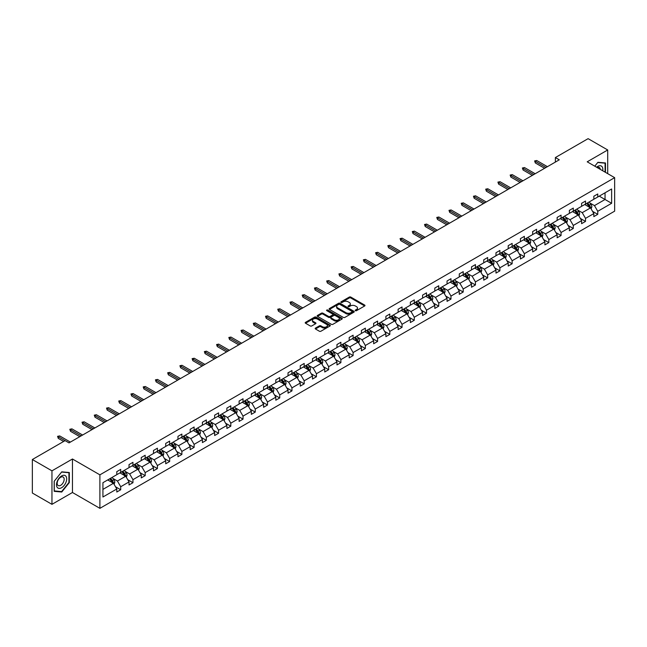 <?xml version="1.0" encoding="UTF-8"?>
<svg xmlns="http://www.w3.org/2000/svg" width="647" height="647" viewBox="0 0 647 647"><rect width="100%" height="100%" fill="white"/><g stroke="black" fill="none" stroke-linecap="round" stroke-linejoin="round"><path stroke-width="0.97" d="M355.413 310.689A0.76 0.437 0 0 0 356.489 310.689L364.673 305.966A1.092 0.631 0 0 0 364.989 305.521A1.092 0.631 0 0 0 364.673 305.085L350.82 297.086A1.092 0.631 0 0 0 349.275 297.086L341.098 301.801A0.76 0.437 0 0 0 342.174 302.424L343.233 301.817A3.486 2.014 0 0 1 348.159 301.817L349.315 302.481A3.486 2.014 0 0 1 350.334 303.904A3.486 2.014 0 0 1 349.315 305.327L348.256 305.934A0.76 0.437 0 0 0 349.331 306.557L350.391 305.95A3.486 2.014 0 0 1 355.316 305.95L356.473 306.613A3.486 2.014 0 0 1 357.492 308.037A3.486 2.014 0 0 1 356.473 309.46L355.413 310.067A0.76 0.437 0 0 0 355.413 310.689L355.413 310.067M315.493 328.094A1.092 0.631 0 0 0 315.17 328.539A1.092 0.631 0 0 0 315.493 328.983L319.375 331.232A1.092 0.631 0 0 0 320.912 331.232L329.994 325.991A1.092 0.631 0 0 0 330.318 325.546A1.092 0.631 0 0 0 329.994 325.101L316.14 317.103A1.092 0.631 0 0 0 314.604 317.103L305.521 322.343A1.092 0.631 0 0 0 305.206 322.788A1.092 0.631 0 0 0 305.521 323.233L310.22 325.942A1.092 0.631 0 0 0 311.757 325.942L315.647 323.702A1.092 0.631 0 0 0 315.962 323.257A1.092 0.631 0 0 0 315.647 322.813L313.318 321.462A2.911 1.682 0 0 1 312.461 320.281A2.911 1.682 0 0 1 314.264 318.72A2.911 1.682 0 0 1 317.434 319.092L326.557 324.357A2.911 1.682 0 0 1 327.406 325.546A2.911 1.682 0 0 1 325.611 327.099A2.911 1.682 0 0 1 322.432 326.735L320.912 325.853A1.092 0.631 0 0 0 319.375 325.853L315.493 328.094L315.493 328.983L319.375 326.759L319.375 325.853M72.456 458.998L51.954 470.838L32.35 459.524L32.35 493.022L51.954 504.337L72.456 492.496L99.897 508.34L99.897 474.841L72.456 458.998L72.456 492.496M607.711 173.647L607.711 149.975L587.209 161.815L614.65 177.658L99.897 474.841M607.711 149.975L588.107 138.66L555.377 157.553L555.377 162.082M32.35 459.524L65.088 440.623L69.003 442.888L559.291 159.817L555.377 157.553M343.314 317.41A1.092 0.631 0 0 0 344.851 317.41L353.933 312.169A1.092 0.631 0 0 0 354.249 311.725A1.092 0.631 0 0 0 353.933 311.28L340.079 303.281A1.092 0.631 0 0 0 338.543 303.281L329.46 308.522A1.092 0.631 0 0 0 329.137 308.967A1.092 0.631 0 0 0 329.46 309.412L343.314 317.41M327.107 310.859A0.76 0.437 0 0 1 327.883 310.964L327.883 310.059L341.964 318.187A1.092 0.631 0 0 1 342.287 318.631A1.092 0.631 0 0 1 341.964 319.076L332.882 324.317A1.092 0.631 0 0 1 331.345 324.317L317.491 316.326L317.491 315.437A1.092 0.631 0 0 0 317.176 315.882A1.092 0.631 0 0 0 317.491 316.326M317.491 315.437L321.381 313.188A1.092 0.631 0 0 1 322.918 313.188L328.539 316.432A1.092 0.631 0 0 0 330.075 316.432L332.655 314.943A1.092 0.631 0 0 0 332.97 314.499A1.092 0.631 0 0 0 332.655 314.054L326.8 310.681A0.76 0.437 0 0 1 327.883 310.059M51.954 470.838L51.954 504.337M102.922 482.702L116.8 474.688L116.8 471.655L120.714 469.39L120.714 472.423L129.028 467.627L129.028 464.595L132.95 462.33L132.95 465.363L141.256 460.559L141.256 457.526L145.179 455.27L145.179 458.302L153.493 453.498L153.493 450.466L157.415 448.201L157.415 451.234L165.721 446.438L165.721 443.405L169.643 441.141L169.643 444.174L177.957 439.378L177.957 436.345L181.872 434.08L181.872 437.113L190.186 432.317L190.186 429.284L194.108 427.02L194.108 430.053L202.414 425.249L202.414 422.216L206.336 419.96L206.336 422.992L214.65 418.188L214.65 415.156L218.573 412.891L218.573 415.924L226.879 411.128L226.879 408.095L230.801 405.831L230.801 408.864L239.115 404.068L239.115 401.035L243.029 398.77L243.029 401.803L251.343 397.007L251.343 393.974L255.266 391.71L255.266 394.743L263.58 389.947L263.58 386.906L267.494 384.65L267.494 387.682L275.808 382.878L275.808 379.846L279.73 377.581L279.73 380.614L288.036 375.818L288.036 372.785L291.959 370.521L291.959 373.554L300.273 368.758L300.273 365.725L304.195 363.46L304.195 366.493L312.501 361.697L312.501 358.664L316.423 356.4L316.423 359.433L324.737 354.637L324.737 351.604L328.652 349.34L328.652 352.372L336.966 347.568L336.966 344.536L340.888 342.271L340.888 345.312L349.202 340.508L349.202 337.475L353.116 335.211L353.116 338.244L361.43 333.448L361.43 330.415L365.353 328.15L365.353 331.183L373.659 326.387L373.659 323.354L377.581 321.09L377.581 324.123L385.895 319.327L385.895 316.294L389.817 314.03L389.817 317.062L398.123 312.258L398.123 309.226L402.046 306.969L402.046 310.002L410.36 305.198L410.36 302.165L414.274 299.901L414.274 302.933L422.588 298.138L422.588 295.105L426.51 292.84L426.51 295.873L434.816 291.077L434.816 288.044L438.739 285.78L438.739 288.813L447.053 284.017L447.053 280.984L450.975 278.72L450.975 281.752L459.281 276.948L459.281 273.916L463.203 271.659L463.203 274.692L471.517 269.888L471.517 266.855L475.44 264.591L475.44 267.623L483.746 262.828L483.746 259.795L487.668 257.53L487.668 260.563L495.982 255.767L495.982 252.734L499.896 250.47L499.896 253.503L508.21 248.707L508.21 245.674L512.133 243.409L512.133 246.442L520.439 241.646L520.439 238.614L524.361 236.349L524.361 239.382L532.675 234.578L532.675 231.545L536.598 229.281L536.598 232.313L544.903 227.518L544.903 224.485L548.826 222.22L548.826 225.253L557.14 220.457L557.14 217.424L561.054 215.16L561.054 218.193L569.368 213.397L569.368 210.364L573.291 208.099L573.291 211.132L581.604 206.336L581.604 203.304L585.519 201.039L585.519 204.072L593.833 199.268L593.833 196.235L597.755 193.979L597.755 197.011L611.633 188.997L611.633 203.304L597.755 211.31L597.755 214.343L593.833 216.608L593.833 213.575L585.519 218.379L585.519 221.411L581.604 223.668L581.604 220.635L573.291 225.439L573.291 228.472L569.368 230.736L569.368 227.704L561.054 232.499L561.054 235.532L557.14 237.797L557.14 234.764L548.826 239.56L548.826 242.593L544.903 244.857L544.903 241.824L536.598 246.62L536.598 249.653L532.675 251.918L532.675 248.885L524.361 253.681L524.361 256.722L520.439 258.978L520.439 255.945L512.133 260.749L512.133 263.782L508.21 266.046L508.21 263.014L499.896 267.809L499.896 270.842L495.982 273.107L495.982 270.074L487.668 274.87L487.668 277.903L483.746 280.167L483.746 277.134L475.44 281.93L475.44 284.963L471.517 287.228L471.517 284.195L463.203 288.991L463.203 292.023L459.281 294.288L459.281 291.255L450.975 296.059L450.975 299.092L447.053 301.356L447.053 298.316L438.739 303.12L438.739 306.152L434.816 308.417L434.816 305.384L426.51 310.18L426.51 313.213L422.588 315.477L422.588 312.444L414.274 317.24L414.274 320.273L410.36 322.538L410.36 319.505L402.046 324.301L402.046 327.333L398.123 329.598L398.123 326.565L389.817 331.369L389.817 334.402L385.895 336.658L385.895 333.626L377.581 338.43L377.581 341.462L373.659 343.727L373.659 340.694L365.353 345.49L365.353 348.523L361.43 350.787L361.43 347.754L353.116 352.55L353.116 355.583L349.202 357.848L349.202 354.815L340.888 359.611L340.888 362.643L336.966 364.908L336.966 361.875L328.652 366.671L328.652 369.712L324.737 371.968L324.737 368.936L316.423 373.74L316.423 376.772L312.501 379.037L312.501 376.004L304.195 380.8L304.195 383.833L300.273 386.097L300.273 383.064L291.959 387.86L291.959 390.893L288.036 393.158L288.036 390.125L279.73 394.921L279.73 397.954L275.808 400.218L275.808 397.185L267.494 401.981L267.494 405.014L263.58 407.278L263.58 404.246L255.266 409.05L255.266 412.082L251.343 414.347L251.343 411.306L243.029 416.11L243.029 419.143L239.115 421.407L239.115 418.374L230.801 423.17L230.801 426.203L226.879 428.468L226.879 425.435L218.573 430.231L218.573 433.264L214.65 435.528L214.65 432.495L206.336 437.291L206.336 440.324L202.414 442.588L202.414 439.556L194.108 444.36L194.108 447.392L190.186 449.649L190.186 446.616L181.872 451.42L181.872 454.453L177.957 456.717L177.957 453.684L169.643 458.48L169.643 461.513L165.721 463.778L165.721 460.745L157.415 465.541L157.415 468.574L153.493 470.838L153.493 467.805L145.179 472.601L145.179 475.634L141.256 477.898L141.256 474.866L132.95 479.67L132.95 482.702L129.028 484.959L129.028 481.926L120.714 486.73L120.714 489.763L116.8 492.027L116.8 488.995L102.922 497.001L102.922 482.702M99.897 508.34L614.65 211.157L614.65 177.658M119.93 472.876L125.736 476.224L117.422 481.02L112.885 478.4M117.422 481.02L120.714 486.73M125.736 476.224L129.028 481.926M116.8 473.96L117.422 474.324L120.714 472.423M132.166 465.816L137.965 469.164L129.659 473.96L125.114 471.339M129.659 473.96L132.95 479.67M137.965 469.164L141.256 474.866M129.028 466.899L129.659 467.263L132.95 465.363M144.394 458.755L150.201 462.104L141.887 466.899L137.35 464.279M141.887 466.899L145.179 472.601M150.201 462.104L153.493 467.805M141.256 459.839L141.887 460.203L145.179 458.302M156.631 451.687L162.429 455.043L154.115 459.839L149.578 457.219M154.115 459.839L157.415 465.541M162.429 455.043L165.721 460.745M153.493 452.779L154.115 453.135L157.415 451.234M168.859 444.626L174.658 447.975L166.352 452.779L161.815 450.158M166.352 452.779L169.643 458.48M174.658 447.975L177.957 453.684M165.721 445.71L166.352 446.074L169.643 444.174M181.087 437.566L186.894 440.914L178.58 445.71L174.043 443.098M178.58 445.71L181.872 451.42M186.894 440.914L190.186 446.616M177.957 438.65L178.58 439.014L181.872 437.113M193.324 430.506L199.122 433.854L190.816 438.65L186.271 436.029M190.816 438.65L194.108 444.36M199.122 433.854L202.414 439.556M190.186 431.589L190.816 431.953L194.108 430.053M205.552 423.445L211.359 426.794L203.045 431.589L198.508 428.969M203.045 431.589L206.336 437.291M211.359 426.794L214.65 432.495M202.414 424.529L203.045 424.893L206.336 422.992M217.788 416.377L223.587 419.733L215.273 424.529L210.736 421.909M215.273 424.529L218.573 430.231M223.587 419.733L226.879 425.435M214.65 417.469L215.273 417.833L218.573 415.924M230.017 409.316L235.823 412.665L227.509 417.469L222.972 414.848M227.509 417.469L230.801 423.17M235.823 412.665L239.115 418.374M226.879 410.408L227.509 410.764L230.801 408.864M242.253 402.256L248.052 405.604L239.738 410.408L235.201 407.788M239.738 410.408L243.029 416.11M248.052 405.604L251.343 411.306M239.115 403.34L239.738 403.704L243.029 401.803M254.481 395.196L260.28 398.544L251.974 403.34L247.437 400.719M251.974 403.34L255.266 409.05M260.28 398.544L263.58 404.246M251.343 396.279L251.974 396.643L255.266 394.743M266.71 388.135L272.516 391.484L264.202 396.279L259.665 393.659M264.202 396.279L267.494 401.981M272.516 391.484L275.808 397.185M263.58 389.219L264.202 389.583L267.494 387.682M278.946 381.067L284.745 384.423L276.439 389.219L271.894 386.599M276.439 389.219L279.73 394.921M284.745 384.423L288.036 390.125M275.808 382.159L276.439 382.523L279.73 380.614M291.174 374.006L296.981 377.355L288.667 382.159L284.13 379.538M288.667 382.159L291.959 387.86M296.981 377.355L300.273 383.064M288.036 375.098L288.667 375.454L291.959 373.554M303.411 366.946L309.209 370.294L300.895 375.098L296.358 372.478M300.895 375.098L304.195 380.8M309.209 370.294L312.501 376.004M300.273 368.03L300.895 368.394L304.195 366.493M315.639 359.886L321.446 363.234L313.132 368.03L308.595 365.409M313.132 368.03L316.423 373.74M321.446 363.234L324.737 368.936M312.501 360.969L313.132 361.333L316.423 359.433M327.867 352.825L333.674 356.173L325.36 360.969L320.823 358.349M325.36 360.969L328.652 366.671M333.674 356.173L336.966 361.875M324.737 353.909L325.36 354.273L328.652 352.372M340.104 345.765L345.902 349.113L337.597 353.909L333.059 351.289M337.597 353.909L340.888 359.611M345.902 349.113L349.202 354.815M336.966 346.849L337.597 347.213L340.888 345.312M352.332 338.696L358.139 342.053L349.825 346.849L345.288 344.228M349.825 346.849L353.116 352.55M358.139 342.053L361.43 347.754M349.202 339.788L349.825 340.144L353.116 338.244M364.568 331.636L370.367 334.984L362.061 339.788L357.516 337.168M362.061 339.788L365.353 345.49M370.367 334.984L373.659 340.694M361.43 332.72L362.061 333.084L365.353 331.183M376.797 324.576L382.603 327.924L374.289 332.72L369.752 330.099M374.289 332.72L377.581 338.43M382.603 327.924L385.895 333.626M373.659 325.659L374.289 326.023L377.581 324.123M389.033 317.515L394.832 320.863L386.518 325.659L381.981 323.039M386.518 325.659L389.817 331.369M394.832 320.863L398.123 326.565M385.895 318.599L386.518 318.963L389.817 317.062M401.261 310.455L407.06 313.803L398.754 318.599L394.217 315.979M398.754 318.599L402.046 324.301M407.06 313.803L410.36 319.505M398.123 311.539L398.754 311.903L402.046 310.002M413.49 303.386L419.296 306.743L410.982 311.539L406.445 308.918M410.982 311.539L414.274 317.24M419.296 306.743L422.588 312.444M410.36 304.478L410.982 304.834L414.274 302.933M425.726 296.326L431.525 299.674L423.219 304.478L418.674 301.858M423.219 304.478L426.51 310.18M431.525 299.674L434.816 305.384M422.588 297.418L423.219 297.774L426.51 295.873M437.954 289.266L443.761 292.614L435.447 297.418L430.91 294.797M435.447 297.418L438.739 303.12M443.761 292.614L447.053 298.316M434.816 290.349L435.447 290.713L438.739 288.813M450.191 282.205L455.989 285.553L447.675 290.349L443.138 287.729M447.675 290.349L450.975 296.059M455.989 285.553L459.281 291.255M447.053 283.289L447.675 283.653L450.975 281.752M462.419 275.145L468.226 278.493L459.912 283.289L455.375 280.669M459.912 283.289L463.203 288.991M468.226 278.493L471.517 284.195M459.281 276.229L459.912 276.592L463.203 274.692M474.655 268.076L480.454 271.433L472.14 276.229L467.603 273.608M472.14 276.229L475.44 281.93M480.454 271.433L483.746 277.134M471.517 269.168L472.14 269.532L475.44 267.623M486.884 261.016L492.682 264.364L484.377 269.168L479.839 266.548M484.377 269.168L487.668 274.87M492.682 264.364L495.982 270.074M483.746 262.108L484.377 262.464L487.668 260.563M499.112 253.956L504.919 257.304L496.605 262.108L492.068 259.487M496.605 262.108L499.896 267.809M504.919 257.304L508.21 263.014M495.982 255.039L496.605 255.403L499.896 253.503M511.348 246.895L517.147 250.243L508.841 255.039L504.296 252.419M508.841 255.039L512.133 260.749M517.147 250.243L520.439 255.945M508.21 247.979L508.841 248.343L512.133 246.442M523.577 239.835L529.383 243.183L521.07 247.979L516.532 245.359M521.07 247.979L524.361 253.681M529.383 243.183L532.675 248.885M520.439 240.919L521.07 241.282L524.361 239.382M535.813 232.766L541.612 236.123L533.298 240.919L528.761 238.298M533.298 240.919L536.598 246.62M541.612 236.123L544.903 241.824M532.675 233.858L533.298 234.222L536.598 232.313M548.041 225.706L553.848 229.062L545.534 233.858L540.997 231.238M545.534 233.858L548.826 239.56M553.848 229.062L557.14 234.764M544.903 226.798L545.534 227.154L548.826 225.253M560.27 218.646L566.076 221.994L557.763 226.798L553.225 224.177M557.763 226.798L561.054 232.499M566.076 221.994L569.368 227.704M557.14 219.729L557.763 220.093L561.054 218.193M572.506 211.585L578.305 214.933L569.999 219.729L565.462 217.109M569.999 219.729L573.291 225.439M578.305 214.933L581.604 220.635M569.368 212.669L569.999 213.033L573.291 211.132M584.734 204.525L590.541 207.873L582.227 212.669L577.69 210.049M582.227 212.669L585.519 218.379M590.541 207.873L593.833 213.575M581.604 205.609L582.227 205.972L585.519 204.072M599.243 196.146L605.042 199.494L594.464 205.609L589.918 202.988M594.464 205.609L597.755 211.31M611.633 203.304L605.042 199.494L605.042 192.798L611.633 188.997M593.833 198.548L594.464 198.912L597.755 197.011M102.922 489.399L113.5 483.285L107.701 479.937M113.5 483.285L116.8 488.995M592.539 211.334L597.755 214.343M580.31 218.395L585.519 221.411M568.074 225.463L573.291 228.472M555.846 232.524L561.054 235.532M543.609 239.584L548.826 242.593M531.381 246.644L536.598 249.653M519.145 253.705L524.361 256.722M506.916 260.765L512.133 263.782M494.688 267.834L499.896 270.842M482.452 274.894L487.668 277.903M470.223 281.955L475.44 284.963M457.987 289.015L463.203 292.023M445.759 296.075L450.975 299.092M433.53 303.144L438.739 306.152M421.294 310.204L426.51 313.213M409.066 317.265L414.274 320.273M396.829 324.325L402.046 327.333M384.601 331.385L389.817 334.402M372.365 338.454L377.581 341.462M360.136 345.514L365.353 348.523M347.908 352.575L353.116 355.583M335.672 359.635L340.888 362.643M323.443 366.695L328.652 369.712M311.207 373.756L316.423 376.772M298.979 380.824L304.195 383.833M286.742 387.885L291.959 390.893M274.514 394.945L279.73 397.954M262.286 402.005L267.494 405.014M250.049 409.066L255.266 412.082M237.821 416.134L243.029 419.143M225.585 423.195L230.801 426.203M213.356 430.255L218.573 433.264M201.128 437.315L206.336 440.324M188.892 444.376L194.108 447.392M176.663 451.444L181.872 454.453M164.427 458.505L169.643 461.513M152.199 465.565L157.415 468.574M139.962 472.625L145.179 475.634M127.734 479.686L132.95 482.702M115.506 486.754L120.714 489.763M605.479 172.361L605.479 162.971L597.909 162.292L594.779 166.182L597.755 162.518L605.082 163.173L605.082 172.134M69.318 482.605L69.318 472.52L61.756 471.841L54.186 481.255L54.186 491.34L61.756 492.019L69.318 482.605L68.93 482.379M355.721 310.795L356.473 310.366A3.486 2.014 0 0 0 357.492 308.942L357.492 308.037M350.334 303.904L350.334 304.81A3.486 2.014 0 0 1 349.315 306.233L348.563 306.662M364.657 305.974L350.82 297.984A1.092 0.631 0 0 0 349.275 297.984L341.406 302.537M353.917 312.178L340.079 304.187A1.092 0.631 0 0 0 338.543 304.187L329.477 309.42M352.008 312.032A0.76 0.437 0 0 0 352.008 311.409L339.845 304.389A0.76 0.437 0 0 0 338.769 304.389L337.653 305.036A3.486 2.014 0 0 0 336.634 306.46A3.486 2.014 0 0 0 337.653 307.883L345.967 312.679A3.486 2.014 0 0 0 350.892 312.679L352.008 312.032L352.008 312.938A0.76 0.437 0 0 0 352.235 312.63L352.235 311.725M336.634 306.46L336.634 307.365A3.486 2.014 0 0 0 337.653 308.789L337.653 307.883M352.008 312.938L350.892 313.585A3.486 2.014 0 0 1 345.967 313.585L337.653 308.789M317.507 316.334L321.381 314.094L321.381 313.188M332.97 314.499L332.97 315.404A1.092 0.631 0 0 1 332.655 315.849L330.075 317.337A1.092 0.631 0 0 1 328.539 317.337L322.918 314.094A1.092 0.631 0 0 0 321.381 314.094M327.883 310.964L341.948 319.084M334.362 319.796A2.911 1.682 0 0 0 337.54 320.168A2.911 1.682 0 0 0 339.335 318.607A2.911 1.682 0 0 0 338.486 317.426L335.267 315.566A1.092 0.631 0 0 0 333.731 315.566L331.151 317.054A1.092 0.631 0 0 0 330.835 317.499A1.092 0.631 0 0 0 331.151 317.944L334.362 319.796L334.362 320.702A2.911 1.682 0 0 0 337.54 321.066A2.911 1.682 0 0 0 339.335 319.513L339.335 318.607M330.835 317.499L330.835 318.405A1.092 0.631 0 0 0 331.151 318.85L331.151 317.944M334.362 320.702L331.151 318.85M327.406 325.546L327.406 326.452A2.911 1.682 0 0 1 325.611 328.005A2.911 1.682 0 0 1 322.432 327.633L320.912 326.759A1.092 0.631 0 0 0 319.375 326.759M312.461 320.281L312.461 321.179A2.911 1.682 0 0 0 313.318 322.368L313.318 321.462M315.631 323.71L313.318 322.368M329.986 325.999L316.14 318.009A1.092 0.631 0 0 0 314.604 318.009L305.538 323.241M60.955 491.558L61.756 492.019M591.132 208.908L591.859 206.822A2.936 1.698 -120 0 0 590.921 204.323L589.158 201.969M586.004 205.253L585.236 204.234M589.328 207.493L590.266 206.951A2.936 1.698 -120 0 0 589.425 205.18L587.67 202.826M586.934 203.255L588.867 205.843A1.496 0.865 60 0 1 589.142 206.296L590.266 206.951M586.724 203.376L588.487 205.722A2.936 1.698 60 0 1 589.223 207.113M546.003 167.492L535.328 161.329L535.328 162.955L534.616 160.917L535.328 161.329L536.735 160.513L547.419 166.675M535.328 162.955L544.588 168.309M534.616 160.917L536.735 160.513M578.903 215.969L579.623 213.882A2.936 1.698 -120 0 0 578.685 211.383L576.93 209.03M573.768 212.313L573.007 211.294M577.1 214.553L578.038 214.011A2.936 1.698 -120 0 0 577.197 212.24L575.434 209.895M574.698 210.315L576.639 212.903A1.496 0.865 60 0 1 576.914 213.356L578.038 214.011M574.496 210.437L576.259 212.782A2.936 1.698 60 0 1 576.987 214.173M566.675 223.029L567.395 220.942A2.936 1.698 -120 0 0 566.457 218.443L564.694 216.09M561.539 219.373L560.771 218.354M564.863 221.614L565.81 221.072A2.936 1.698 -120 0 0 564.968 219.301L563.205 216.955M562.469 217.376L564.402 219.964A1.496 0.865 60 0 1 564.677 220.417L565.81 221.072M562.267 217.497L564.022 219.851A2.936 1.698 60 0 1 564.758 221.234M533.775 174.553L523.091 168.39L523.091 170.015L522.388 167.985L523.091 168.39L524.507 167.573L535.182 173.736M523.091 170.015L532.36 175.369M522.388 167.985L524.507 167.573M521.539 181.613L510.863 175.45L510.863 177.084L510.151 175.046L510.863 175.45L512.27 174.633L522.954 180.804M510.863 177.084L520.131 182.43M510.151 175.046L512.27 174.633M602.713 170.768A7.206 4.165 120 0 0 596.591 167.233M600.295 169.368A4.933 2.847 120 0 0 599.292 167.484A4.933 2.847 120 0 0 597.157 167.557M604.597 162.89L605.082 163.173M66.01 482.233A7.206 4.165 120 0 0 64.142 475.27A7.206 4.165 120 0 0 57.179 481.441A7.206 4.165 120 0 0 59.047 488.404A7.206 4.165 120 0 0 66.01 482.233M63.689 481.57A4.933 2.847 120 0 0 63.139 477.033A4.933 2.847 120 0 0 57.648 481.036A4.933 2.847 120 0 0 58.198 485.573A4.933 2.847 120 0 0 63.689 481.57M54.267 490.96L54.267 481.182L61.594 472.067L68.93 472.714L68.93 482.492L61.594 491.615L54.186 490.911M68.445 472.439L68.93 472.714M554.439 230.089L555.158 228.011A2.936 1.698 -120 0 0 554.22 225.504L552.465 223.158M549.303 226.442L548.543 225.423M552.635 228.674L553.573 228.132A2.936 1.698 -120 0 0 552.732 226.369L550.977 224.016M550.241 224.444L552.174 227.024A1.496 0.865 60 0 1 552.449 227.485L553.573 228.132M550.031 224.558L551.794 226.911A2.936 1.698 60 0 1 552.522 228.294M509.31 188.681L498.627 182.511L498.627 184.144L497.923 182.106L498.627 182.511L500.042 181.702L510.718 187.865M498.627 184.144L507.895 189.49M497.923 182.106L500.042 181.702M542.21 237.15L542.93 235.071A2.936 1.698 -120 0 0 541.992 232.564L540.229 230.219M537.075 233.502L536.314 232.483M540.399 235.734L541.345 235.193A2.936 1.698 -120 0 0 540.504 233.43L538.741 231.076M538.005 231.505L539.946 234.093A1.496 0.865 60 0 1 540.213 234.546L541.345 235.193M537.803 231.618L539.558 233.971A2.936 1.698 60 0 1 540.294 235.362M497.074 195.742L486.398 189.571L486.398 191.205L485.695 189.167L486.398 189.571L487.806 188.762L498.489 194.925M486.398 191.205L495.667 196.559M485.695 189.167L487.806 188.762M529.974 244.218L530.702 242.132A2.936 1.698 -120 0 0 529.764 239.633L528.001 237.279M524.846 240.563L524.078 239.544M528.17 242.803L529.109 242.253A2.936 1.698 -120 0 0 528.267 240.49L526.512 238.136M525.776 238.565L527.709 241.153A1.496 0.865 60 0 1 527.984 241.606L529.109 242.253M525.566 238.686L527.329 241.032A2.936 1.698 60 0 1 528.065 242.423M484.846 202.802L474.162 196.639L474.162 198.265L473.458 196.227L474.162 196.639L475.577 195.823L486.253 201.985M474.162 198.265L483.43 203.619M473.458 196.227L475.577 195.823M517.746 251.279L518.465 249.192A2.936 1.698 -120 0 0 517.527 246.693L515.764 244.34M512.61 247.623L511.85 246.604M515.942 249.863L516.88 249.321A2.936 1.698 -120 0 0 516.039 247.55L514.276 245.205M513.54 245.625L515.481 248.213A1.496 0.865 60 0 1 515.748 248.666L516.88 249.321M513.338 245.747L515.101 248.092A2.936 1.698 60 0 1 515.829 249.483M472.609 209.863L461.934 203.7L461.934 205.325L461.23 203.287L461.934 203.7L463.349 202.883L474.025 209.046M461.934 205.325L471.202 210.679M461.23 203.287L463.349 202.883M505.517 258.339L506.237 256.252A2.936 1.698 -120 0 0 505.299 253.753L503.536 251.4M500.382 254.683L499.613 253.664M503.706 256.924L504.652 256.382A2.936 1.698 -120 0 0 503.811 254.611L502.048 252.265M501.312 252.686L503.245 255.274A1.496 0.865 60 0 1 503.52 255.727L504.652 256.382M501.11 252.807L502.865 255.161A2.936 1.698 60 0 1 503.601 256.544M460.381 216.923L449.705 210.76L449.705 212.394L448.994 210.356L449.705 210.76L451.113 209.943L461.796 216.114M449.705 212.394L458.974 217.74M448.994 210.356L451.113 209.943M493.281 265.399L494.001 263.321A2.936 1.698 -120 0 0 493.063 260.814L491.308 258.468M488.145 261.744L487.385 260.725M491.477 263.984L492.416 263.442A2.936 1.698 -120 0 0 491.574 261.679L489.811 259.326M489.075 259.754L491.016 262.334A1.496 0.865 60 0 1 491.291 262.795L492.416 263.442M488.873 259.868L490.636 262.221A2.936 1.698 60 0 1 491.364 263.604M448.153 223.991L437.469 217.821L437.469 219.454L436.765 217.416L437.469 217.821L438.884 217.004L449.56 223.175M437.469 219.454L446.737 224.8M436.765 217.416L438.884 217.004M481.053 272.46L481.772 270.381A2.936 1.698 -120 0 0 480.834 267.874L479.071 265.529M475.917 268.812L475.149 267.793M479.241 271.044L480.187 270.503A2.936 1.698 -120 0 0 479.346 268.74L477.583 266.386M476.847 266.815L478.788 269.395A1.496 0.865 60 0 1 479.055 269.856L480.187 270.503M476.645 266.928L478.4 269.281A2.936 1.698 60 0 1 479.136 270.664M468.816 279.52L469.536 277.442A2.936 1.698 -120 0 0 468.598 274.943L466.843 272.589M463.681 275.873L462.92 274.854M467.013 278.113L467.951 277.563A2.936 1.698 -120 0 0 467.11 275.8L465.355 273.446M464.619 273.875L466.552 276.463A1.496 0.865 60 0 1 466.827 276.916L467.951 277.563M464.409 273.996L466.172 276.342A2.936 1.698 60 0 1 466.899 277.733M456.588 286.589L457.308 284.502A2.936 1.698 -120 0 0 456.37 282.003L454.606 279.65M451.452 282.933L450.692 281.914M454.776 285.173L455.723 284.631A2.936 1.698 -120 0 0 454.881 282.86L453.118 280.515M452.382 280.935L454.323 283.523A1.496 0.865 60 0 1 454.59 283.976L455.723 284.631M452.18 281.057L453.935 283.402A2.936 1.698 60 0 1 454.671 284.793M444.352 293.649L445.079 291.562A2.936 1.698 -120 0 0 444.141 289.063L442.378 286.71M439.224 289.993L438.456 288.974M442.548 292.234L443.486 291.692A2.936 1.698 -120 0 0 442.645 289.921L440.89 287.575M440.154 287.996L442.087 290.584A1.496 0.865 60 0 1 442.362 291.037L443.486 291.692M439.944 288.117L441.707 290.463A2.936 1.698 60 0 1 442.443 291.854M432.123 300.709L432.843 298.631A2.936 1.698 -120 0 0 431.905 296.124L430.15 293.778M426.988 297.054L426.227 296.035M430.32 299.294L431.258 298.752A2.936 1.698 -120 0 0 430.417 296.981L428.654 294.636M427.918 295.056L429.859 297.644A1.496 0.865 60 0 1 430.126 298.097L431.258 298.752M427.716 295.178L429.479 297.531A2.936 1.698 60 0 1 430.206 298.914M419.895 307.77L420.615 305.691A2.936 1.698 -120 0 0 419.677 303.184L417.913 300.839M414.759 304.122L413.991 303.103M418.083 306.354L419.03 305.813A2.936 1.698 -120 0 0 418.188 304.05L416.425 301.696M415.689 302.125L417.622 304.705A1.496 0.865 60 0 1 417.897 305.166L419.03 305.813M415.487 302.238L417.242 304.591A2.936 1.698 60 0 1 417.978 305.974M407.659 314.83L408.378 312.752A2.936 1.698 -120 0 0 407.44 310.253L405.685 307.899M402.523 311.183L401.763 310.164M405.855 313.423L406.793 312.873A2.936 1.698 -120 0 0 405.952 311.11L404.189 308.756M403.453 309.185L405.394 311.773A1.496 0.865 60 0 1 405.669 312.226L406.793 312.873M403.251 309.298L405.014 311.652A2.936 1.698 60 0 1 405.742 313.043M395.43 321.899L396.15 319.812A2.936 1.698 -120 0 0 395.212 317.313L393.449 314.96M390.295 318.243L389.534 317.224M393.619 320.483L394.565 319.942A2.936 1.698 -120 0 0 393.724 318.17L391.961 315.817M391.225 316.246L393.166 318.834A1.496 0.865 60 0 1 393.433 319.286L394.565 319.942M391.023 316.367L392.778 318.712A2.936 1.698 60 0 1 393.513 320.103M383.194 328.959L383.914 326.872A2.936 1.698 -120 0 0 382.984 324.373L381.22 322.02M378.058 325.304L377.298 324.284M381.39 327.544L382.328 327.002A2.936 1.698 -120 0 0 381.487 325.231L379.732 322.885M378.996 323.306L380.929 325.894A1.496 0.865 60 0 1 381.204 326.347L382.328 327.002M378.786 323.427L380.549 325.773A2.936 1.698 60 0 1 381.277 327.164M370.966 336.019L371.685 333.933A2.936 1.698 -120 0 0 370.747 331.434L368.984 329.088M365.83 332.364L365.07 331.345M369.162 334.604L370.1 334.062A2.936 1.698 -120 0 0 369.259 332.291L367.496 329.946M366.76 330.366L368.701 332.954A1.496 0.865 60 0 1 368.968 333.407L370.1 334.062M366.558 330.488L368.321 332.841A2.936 1.698 60 0 1 369.049 334.224M435.916 231.052L425.241 224.881L425.241 226.515L424.537 224.477L425.241 224.881L426.648 224.072L437.332 230.235M425.241 226.515L434.509 231.869M424.537 224.477L426.648 224.072M423.688 238.112L413.004 231.95L413.004 233.575L412.301 231.537L413.004 231.95L414.42 231.133L425.095 237.295M413.004 233.575L422.273 238.929M412.301 231.537L414.42 231.133M411.452 245.173L400.776 239.01L400.776 240.635L400.072 238.597L400.776 239.01L402.183 238.193L412.867 244.356M400.776 240.635L410.044 245.989M400.072 238.597L402.183 238.193M399.223 252.233L388.54 246.07L388.54 247.696L387.836 245.666L388.54 246.07L389.955 245.253L400.63 251.424M388.54 247.696L397.808 253.05M387.836 245.666L389.955 245.253M386.995 259.301L376.311 253.131L376.311 254.764L375.608 252.726L376.311 253.131L377.727 252.314L388.402 258.485M376.311 254.764L385.58 260.11M375.608 252.726L377.727 252.314M374.759 266.362L364.083 260.191L364.083 261.825L363.371 259.787L364.083 260.191L365.49 259.382L376.174 265.545M364.083 261.825L373.351 267.171M363.371 259.787L365.49 259.382M362.53 273.422L351.847 267.26L351.847 268.885L351.143 266.847L351.847 267.26L353.262 266.443L363.938 272.605M351.847 268.885L361.115 274.239M351.143 266.847L353.262 266.443M350.294 280.483L339.618 274.32L339.618 275.945L338.915 273.907L339.618 274.32L341.026 273.503L351.709 279.666M339.618 275.945L348.887 281.299M338.915 273.907L341.026 273.503M338.066 287.543L327.382 281.38L327.382 283.006L326.678 280.976L327.382 281.38L328.797 280.563L339.473 286.734M327.382 283.006L336.65 288.36M326.678 280.976L328.797 280.563M325.829 294.603L315.154 288.441L315.154 290.074L314.45 288.036L315.154 288.441L316.561 287.624L327.245 293.795M315.154 290.074L324.422 295.42M314.45 288.036L316.561 287.624M358.729 343.08L359.457 341.001A2.936 1.698 -120 0 0 358.519 338.494L356.756 336.149M353.602 339.432L352.833 338.413M356.926 341.665L357.864 341.123A2.936 1.698 -120 0 0 357.023 339.36L355.268 337.006M354.532 337.435L356.465 340.015A1.496 0.865 60 0 1 356.74 340.476L357.864 341.123M354.321 337.548L356.085 339.901A2.936 1.698 60 0 1 356.82 341.284M313.601 301.672L302.925 295.501L302.925 297.135L302.214 295.097L302.925 295.501L304.333 294.692L315.016 300.855M302.925 297.135L312.186 302.481M302.214 295.097L304.333 294.692M346.501 350.14L347.221 348.062A2.936 1.698 -120 0 0 346.282 345.555L344.527 343.209M341.365 346.493L340.605 345.474M344.697 348.725L345.635 348.183A2.936 1.698 -120 0 0 344.794 346.42L343.031 344.067M342.295 344.495L344.236 347.083A1.496 0.865 60 0 1 344.511 347.536L345.635 348.183M342.093 344.608L343.856 346.962A2.936 1.698 60 0 1 344.584 348.353M301.373 308.732L290.689 302.561L290.689 304.195L289.985 302.157L290.689 302.561L292.104 301.753L302.78 307.915M290.689 304.195L299.957 309.549M289.985 302.157L292.104 301.753M334.273 357.209L334.992 355.122A2.936 1.698 -120 0 0 334.054 352.623L332.291 350.27M329.137 353.553L328.369 352.534M332.461 355.793L333.407 355.252A2.936 1.698 -120 0 0 332.566 353.48L330.803 351.127M330.067 351.556L332 354.144A1.496 0.865 60 0 1 332.275 354.596L333.407 355.252M329.865 351.677L331.62 354.022A2.936 1.698 60 0 1 332.356 355.413M289.136 315.793L278.461 309.63L278.461 311.256L277.749 309.217L278.461 309.63L279.868 308.813L290.552 314.976M278.461 311.256L287.729 316.609M277.749 309.217L279.868 308.813M322.036 364.269L322.756 362.183A2.936 1.698 -120 0 0 321.818 359.683L320.063 357.33M316.901 360.614L316.14 359.595M320.233 362.854L321.171 362.312A2.936 1.698 -120 0 0 320.33 360.541L318.575 358.195M317.839 358.616L319.772 361.204A1.496 0.865 60 0 1 320.047 361.657L321.171 362.312M317.628 358.737L319.392 361.083A2.936 1.698 60 0 1 320.119 362.474M276.908 322.853L266.224 316.69L266.224 318.316L265.521 316.278L266.224 316.69L267.64 315.873L278.315 322.036M266.224 318.316L275.493 323.67M265.521 316.278L267.64 315.873M309.808 371.329L310.528 369.243A2.936 1.698 -120 0 0 309.589 366.744L307.826 364.39M304.672 367.674L303.912 366.655M307.996 369.914L308.942 369.372A2.936 1.698 -120 0 0 308.101 367.601L306.338 365.256M305.602 365.676L307.543 368.264A1.496 0.865 60 0 1 307.81 368.717L308.942 369.372M305.4 365.798L307.155 368.151A2.936 1.698 60 0 1 307.891 369.534M264.672 329.913L253.996 323.751L253.996 325.384L253.292 323.346L253.996 323.751L255.403 322.934L266.087 329.105M253.996 325.384L263.264 330.73M253.292 323.346L255.403 322.934M297.571 378.39L298.291 376.311A2.936 1.698 -120 0 0 297.361 373.804L295.598 371.459M292.444 374.734L291.676 373.723M295.768 376.975L296.706 376.433A2.936 1.698 -120 0 0 295.865 374.67L294.11 372.316M293.374 372.745L295.307 375.325A1.496 0.865 60 0 1 295.582 375.786L296.706 376.433M293.164 372.858L294.927 375.211A2.936 1.698 60 0 1 295.663 376.594M252.443 336.982L241.76 330.811L241.76 332.445L241.056 330.407L241.76 330.811L243.175 329.994L253.85 336.165M241.76 332.445L251.028 337.791M241.056 330.407L243.175 329.994M285.343 385.45L286.063 383.372A2.936 1.698 -120 0 0 285.125 380.865L283.362 378.519M280.208 381.803L279.447 380.784M283.54 384.035L284.478 383.493A2.936 1.698 -120 0 0 283.637 381.73L281.874 379.377M281.138 379.805L283.079 382.393A1.496 0.865 60 0 1 283.346 382.846L284.478 383.493M280.935 379.918L282.699 382.272A2.936 1.698 60 0 1 283.426 383.655M240.207 344.042L229.531 337.871L229.531 339.505L228.828 337.467L229.531 337.871L230.947 337.063L241.622 343.225M229.531 339.505L238.8 344.859M228.828 337.467L230.947 337.063M273.115 392.511L273.835 390.432A2.936 1.698 -120 0 0 272.897 387.933L271.133 385.58M267.979 388.863L267.211 387.844M271.303 391.103L272.25 390.553A2.936 1.698 -120 0 0 271.408 388.79L269.645 386.437M268.909 386.866L270.842 389.454A1.496 0.865 60 0 1 271.117 389.906L272.25 390.553M268.699 386.987L270.462 389.332A2.936 1.698 60 0 1 271.198 390.723M260.878 399.579L261.598 397.493A2.936 1.698 -120 0 0 260.66 394.993L258.905 392.64M255.743 395.924L254.983 394.905M259.075 398.164L260.013 397.622A2.936 1.698 -120 0 0 259.172 395.851L257.409 393.505M256.673 393.926L258.614 396.514A1.496 0.865 60 0 1 258.889 396.967L260.013 397.622M256.471 394.047L258.234 396.393A2.936 1.698 60 0 1 258.962 397.784M248.65 406.639L249.37 404.553A2.936 1.698 -120 0 0 248.432 402.054L246.669 399.7M243.515 402.984L242.746 401.965M246.839 405.224L247.785 404.682A2.936 1.698 -120 0 0 246.944 402.911L245.181 400.566M244.445 400.986L246.386 403.574A1.496 0.865 60 0 1 246.653 404.027L247.785 404.682M244.242 401.108L245.997 403.453A2.936 1.698 60 0 1 246.733 404.844M236.414 413.7L237.134 411.621A2.936 1.698 -120 0 0 236.195 409.114L234.44 406.769M231.278 410.044L230.518 409.025M234.61 412.285L235.548 411.743A2.936 1.698 -120 0 0 234.707 409.972L232.952 407.626M232.216 408.047L234.149 410.635A1.496 0.865 60 0 1 234.424 411.088L235.548 411.743M232.006 408.168L233.769 410.522A2.936 1.698 60 0 1 234.497 411.904M224.185 420.76L224.905 418.682A2.936 1.698 -120 0 0 223.967 416.175L222.204 413.829M219.05 417.113L218.29 416.094M222.374 419.345L223.32 418.803A2.936 1.698 -120 0 0 222.479 417.04L220.716 414.687M219.98 415.115L221.921 417.695A1.496 0.865 60 0 1 222.188 418.156L223.32 418.803M219.778 415.228L221.533 417.582A2.936 1.698 60 0 1 222.269 418.965M211.949 427.821L212.677 425.742A2.936 1.698 -120 0 0 211.739 423.243L209.976 420.89M206.822 424.173L206.053 423.154M210.146 426.413L211.084 425.863A2.936 1.698 -120 0 0 210.243 424.1L208.488 421.747M207.752 422.176L209.685 424.764A1.496 0.865 60 0 1 209.96 425.216L211.084 425.863M207.541 422.289L209.304 424.642A2.936 1.698 60 0 1 210.04 426.033M199.721 434.889L200.441 432.803A2.936 1.698 -120 0 0 199.502 430.304L197.747 427.95M194.585 431.234L193.825 430.215M197.917 433.474L198.855 432.932A2.936 1.698 -120 0 0 198.014 431.161L196.251 428.807M195.515 429.236L197.456 431.824A1.496 0.865 60 0 1 197.723 432.277L198.855 432.932M195.313 429.357L197.076 431.703A2.936 1.698 60 0 1 197.804 433.094M187.493 441.95L188.212 439.863A2.936 1.698 -120 0 0 187.274 437.364L185.511 435.01M182.357 438.294L181.589 437.275M185.681 440.534L186.627 439.992A2.936 1.698 -120 0 0 185.786 438.221L184.023 435.876M183.287 436.296L185.22 438.884A1.496 0.865 60 0 1 185.495 439.337L186.627 439.992M183.085 436.418L184.84 438.763A2.936 1.698 60 0 1 185.576 440.154M175.256 449.01L175.976 446.923A2.936 1.698 -120 0 0 175.038 444.424L173.283 442.079M170.121 445.354L169.36 444.335M173.453 447.595L174.391 447.053A2.936 1.698 -120 0 0 173.55 445.282L171.787 442.936M171.051 443.357L172.992 445.945A1.496 0.865 60 0 1 173.267 446.398L174.391 447.053M170.848 443.478L172.612 445.832A2.936 1.698 60 0 1 173.339 447.214M163.028 456.07L163.748 453.992A2.936 1.698 -120 0 0 162.809 451.485L161.046 449.139M157.892 452.423L157.124 451.404M161.216 454.655L162.162 454.113A2.936 1.698 -120 0 0 161.321 452.35L159.558 449.997M158.822 450.425L160.763 453.005A1.496 0.865 60 0 1 161.03 453.466L162.162 454.113M158.62 450.538L160.375 452.892A2.936 1.698 60 0 1 161.111 454.275M227.979 351.103L217.303 344.94L217.303 346.566L216.591 344.527L217.303 344.94L218.71 344.123L229.394 350.286M217.303 346.566L226.571 351.919M216.591 344.527L218.71 344.123M215.75 358.163L205.067 352L205.067 353.626L204.363 351.588L205.067 352L206.482 351.184L217.157 357.346M205.067 353.626L214.335 358.98M204.363 351.588L206.482 351.184M203.514 365.223L192.838 359.061L192.838 360.686L192.127 358.656L192.838 359.061L194.246 358.244L204.929 364.415M192.838 360.686L202.107 366.04M192.127 358.656L194.246 358.244M191.286 372.292L180.602 366.121L180.602 367.755L179.898 365.717L180.602 366.121L182.017 365.304L192.693 371.475M180.602 367.755L189.87 373.101M179.898 365.717L182.017 365.304M179.049 379.352L168.374 373.182L168.374 374.815L167.67 372.777L168.374 373.182L169.781 372.373L180.464 378.535M168.374 374.815L177.642 380.161M167.67 372.777L169.781 372.373M166.821 386.413L156.137 380.25L156.137 381.876L155.434 379.838L156.137 380.25L157.553 379.433L168.228 385.596M156.137 381.876L165.406 387.229M155.434 379.838L157.553 379.433M154.593 393.473L143.909 387.31L143.909 388.936L143.205 386.898L143.909 387.31L145.324 386.494L156 392.656M143.909 388.936L153.177 394.29M143.205 386.898L145.324 386.494M142.356 400.533L131.681 394.371L131.681 395.996L130.969 393.966L131.681 394.371L133.088 393.554L143.771 399.725M131.681 395.996L140.949 401.35M130.969 393.966L133.088 393.554M130.128 407.594L119.444 401.431L119.444 403.065L118.741 401.027L119.444 401.431L120.86 400.614L131.535 406.785M119.444 403.065L128.713 408.411M118.741 401.027L120.86 400.614M117.891 414.662L107.216 408.492L107.216 410.125L106.512 408.087L107.216 408.492L108.623 407.683L119.307 413.845M107.216 410.125L116.484 415.471M106.512 408.087L108.623 407.683M150.791 463.131L151.511 461.052A2.936 1.698 -120 0 0 150.573 458.545L148.818 456.2M145.656 459.483L144.896 458.464M148.988 461.723L149.926 461.174A2.936 1.698 -120 0 0 149.085 459.41L147.33 457.057M146.594 457.486L148.527 460.074A1.496 0.865 60 0 1 148.802 460.527L149.926 461.174M146.384 457.599L148.147 459.952A2.936 1.698 60 0 1 148.875 461.343M105.663 421.723L94.98 415.56L94.98 417.186L94.276 415.148L94.98 415.56L96.395 414.743L107.07 420.906M94.98 417.186L104.248 422.54M94.276 415.148L96.395 414.743M138.563 470.199L139.283 468.113A2.936 1.698 -120 0 0 138.345 465.614L136.582 463.26M133.428 466.544L132.667 465.525M136.76 468.784L137.698 468.242A2.936 1.698 -120 0 0 136.857 466.471L135.094 464.117M134.358 464.546L136.299 467.134A1.496 0.865 60 0 1 136.566 467.587L137.698 468.242M134.155 464.667L135.919 467.013A2.936 1.698 60 0 1 136.646 468.404M93.427 428.783L82.751 422.62L82.751 424.246L82.048 422.208L82.751 422.62L84.159 421.804L94.842 427.966M82.751 424.246L92.02 429.6M82.048 422.208L84.159 421.804M126.327 477.26L127.055 475.173A2.936 1.698 -120 0 0 126.116 472.674L124.353 470.32M121.199 473.604L120.431 472.585M124.523 475.844L125.461 475.302A2.936 1.698 -120 0 0 124.62 473.531L122.865 471.186M122.129 471.606L124.062 474.194A1.496 0.865 60 0 1 124.337 474.647L125.461 475.302M121.919 471.728L123.682 474.073A2.936 1.698 60 0 1 124.418 475.464M81.198 435.843L70.523 429.681L70.523 431.306L69.811 429.276L70.523 429.681L71.93 428.864L82.606 435.027M70.523 431.306L79.783 436.66M69.811 429.276L71.93 428.864M114.098 484.32L114.818 482.233A2.936 1.698 -120 0 0 113.88 479.734L112.125 477.381M108.963 480.664L108.203 479.645M112.295 482.905L113.233 482.363A2.936 1.698 -120 0 0 112.392 480.592L110.629 478.246M109.893 478.667L111.834 481.255A1.496 0.865 60 0 1 112.109 481.708L113.233 482.363M109.691 478.788L111.454 481.142A2.936 1.698 60 0 1 112.182 482.525M65.048 440.647L58.287 436.741L58.287 438.375L57.583 436.337L58.287 436.741L59.702 435.924L70.377 442.095M58.287 438.375L63.632 441.456M57.583 436.337L59.702 435.924M356.473 310.366L356.473 309.46M348.256 306.557L348.256 305.934M349.315 306.233L349.315 305.327M341.098 302.424L341.098 301.801M349.275 297.984L349.275 297.086M350.82 297.984L350.82 297.086M364.673 305.966L364.673 305.085M329.46 309.412L329.46 308.522M338.543 304.187L338.543 303.281M340.079 304.187L340.079 303.281M353.933 312.169L353.933 311.28M345.967 313.585L345.967 312.679M350.892 313.585L350.892 312.679M322.918 314.094L322.918 313.188M328.539 317.337L328.539 316.432M330.075 317.337L330.075 316.432M332.655 315.849L332.655 314.943M341.964 319.076L341.964 318.187M320.912 326.759L320.912 325.853M322.432 327.633L322.432 326.735M315.647 323.702L315.647 322.813M305.521 323.233L305.521 322.343M314.604 318.009L314.604 317.103M316.14 318.009L316.14 317.103M329.994 325.991L329.994 325.101M590.331 207.752L591.835 206.878M589.425 205.18L590.921 204.323M587.654 206.207L588.487 205.722M578.094 214.812L579.607 213.939M577.197 212.24L578.685 211.383M575.418 213.267L576.259 212.782M565.866 221.872L567.37 220.999M564.968 219.301L566.457 218.443M563.189 220.328L564.022 219.851M553.63 228.933L555.142 228.067M552.732 226.369L554.22 225.504M550.961 227.388L551.794 226.911M541.402 236.001L542.914 235.128M540.504 233.43L541.992 232.564M538.725 234.457L539.558 233.971M529.173 243.062L530.677 242.188M528.267 240.49L529.764 239.633M526.496 241.517L527.329 241.032M516.937 250.122L518.449 249.249M516.039 247.55L517.527 246.693M514.26 248.577L515.101 248.092M504.709 257.183L506.213 256.309M503.811 254.611L505.299 253.753M502.032 255.638L502.865 255.161M492.472 264.243L493.984 263.378M491.574 261.679L493.063 260.814M489.795 262.698L490.636 262.221M480.244 271.311L481.748 270.438M479.346 268.74L480.834 267.874M477.567 269.767L478.4 269.281M468.007 278.372L469.52 277.498M467.11 275.8L468.598 274.943M465.339 276.827L466.172 276.342M455.779 285.432L457.292 284.559M454.881 282.86L456.37 282.003M453.102 283.887L453.935 283.402M443.551 292.493L445.055 291.619M442.645 289.921L444.141 289.063M440.874 290.948L441.707 290.463M431.314 299.553L432.827 298.688M430.417 296.981L431.905 296.124M428.637 298.008L429.479 297.531M419.086 306.613L420.59 305.748M418.188 304.05L419.677 303.184M416.409 305.069L417.242 304.591M406.85 313.682L408.362 312.808M405.952 311.11L407.44 310.253M404.173 312.137L405.014 311.652M394.621 320.742L396.126 319.869M393.724 318.17L395.212 317.313M391.945 319.197L392.778 318.712M382.385 327.803L383.897 326.929M381.487 325.231L382.984 324.373M379.716 326.258L380.549 325.773M370.157 334.863L371.669 333.989M369.259 332.291L370.747 331.434M367.48 333.318L368.321 332.841M357.928 341.923L359.433 341.058M357.023 339.36L358.519 338.494M355.252 340.379L356.085 339.901M345.692 348.992L347.204 348.118M344.794 346.42L346.282 345.555M343.015 347.447L343.856 346.962M333.464 356.052L334.968 355.179M332.566 353.48L334.054 352.623M330.787 354.507L331.62 354.022M321.227 363.113L322.74 362.239M320.33 360.541L321.818 359.683M318.559 361.568L319.392 361.083M308.999 370.173L310.511 369.3M308.101 367.601L309.589 366.744M306.322 368.628L307.155 368.151M296.763 377.233L298.275 376.368M295.865 374.67L297.361 373.804M294.094 375.689L294.927 375.211M284.534 384.302L286.047 383.428M283.637 381.73L285.125 380.865M281.857 382.757L282.699 382.272M272.306 391.362L273.81 390.489M271.408 388.79L272.897 387.933M269.629 389.817L270.462 389.332M260.07 398.423L261.582 397.549M259.172 395.851L260.66 394.993M257.393 396.878L258.234 396.393M247.841 405.483L249.346 404.61M246.944 402.911L248.432 402.054M245.164 403.938L245.997 403.453M235.605 412.543L237.117 411.678M234.707 409.972L236.195 409.114M232.936 410.999L233.769 410.522M223.377 419.604L224.889 418.738M222.479 417.04L223.967 416.175M220.7 418.067L221.533 417.582M211.148 426.672L212.653 425.799M210.243 424.1L211.739 423.243M208.471 425.128L209.304 424.642M198.912 433.733L200.424 432.859M198.014 431.161L199.502 430.304M196.235 432.188L197.076 431.703M186.684 440.793L188.188 439.92M185.786 438.221L187.274 437.364M184.007 439.248L184.84 438.763M174.447 447.853L175.96 446.98M173.55 445.282L175.038 444.424M171.77 446.309L172.612 445.832M162.219 454.914L163.723 454.048M161.321 452.35L162.809 451.485M159.542 453.369L160.375 452.892M149.983 461.982L151.495 461.109M149.085 459.41L150.573 458.545M147.314 460.438L148.147 459.952M137.754 469.043L139.267 468.169M136.857 466.471L138.345 465.614M135.077 467.498L135.919 467.013M125.526 476.103L127.03 475.23M124.62 473.531L126.116 472.674M122.849 474.558L123.682 474.073M113.29 483.163L114.802 482.29M112.392 480.592L113.88 479.734M110.613 481.619L111.454 481.142"/></g></svg>
